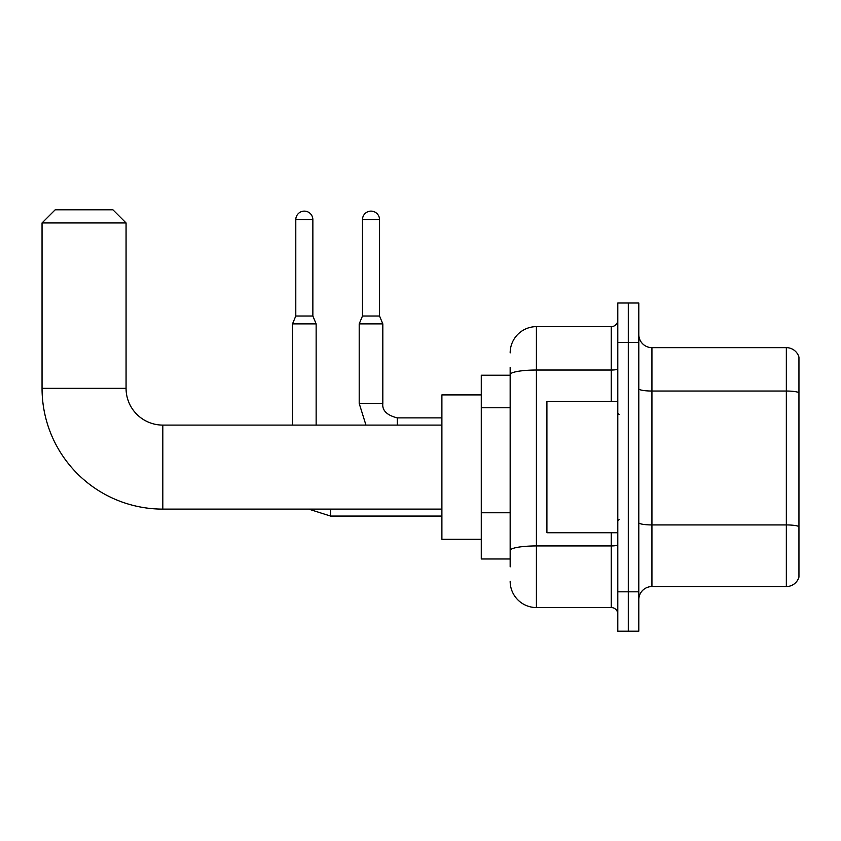 <?xml version="1.0" encoding="UTF-8"?>
<svg xmlns="http://www.w3.org/2000/svg" width="841" height="841" viewBox="0 0 841 841"><rect width="100%" height="100%" fill="white"/><g stroke="black" fill="none" stroke-linecap="round" stroke-linejoin="round"><path stroke-width="1.26" d="M510.161 399.874L510.161 367.338L510.161 375.212L481.273 375.212L481.273 558.992L510.161 558.992M510.161 566.866L510.161 367.338M617.799 591.812L617.799 631.192L628.301 631.192L628.301 591.812L628.301 631.192L638.803 631.192L638.803 591.812L628.301 591.812L628.301 342.392L628.301 591.812L617.799 591.812L617.799 342.392L628.301 342.392L628.301 303.012L628.301 342.392L638.803 342.392L638.803 591.812M638.803 342.392L638.803 303.012L617.799 303.012L617.799 342.392M510.161 352.894A26.25 26.25 0 0 1 536.411 326.644L536.411 607.559L611.239 607.559L611.239 532.731M536.411 326.644L611.239 326.644A6.56 6.56 0 0 0 617.799 320.074M510.161 555.049L510.161 520.642M617.799 614.119A6.56 6.56 0 0 0 611.239 607.559M536.411 607.559A26.25 26.25 0 0 1 510.161 581.31M638.803 599.686A13.13 13.13 0 0 1 651.933 586.555L786.346 586.555L786.346 347.648L651.933 347.648A13.13 13.13 0 0 1 638.803 334.518A13.13 13.13 0 0 0 651.933 347.648L651.933 586.555M798.95 357.099A13.13 13.13 0 0 0 786.346 347.648A13.13 13.13 0 0 1 798.95 357.099L798.95 577.105A13.13 13.13 0 0 1 786.346 586.555M638.803 388.752A13.13 2.281 0 0 0 651.933 391.033L786.346 391.033A13.13 2.281 180 0 1 798.95 392.673L798.95 526.571A13.13 2.281 180 0 0 786.346 524.931L651.933 524.931A13.13 2.281 0 0 1 638.803 522.65M441.893 509.11L162.818 509.11A120.768 120.768 0 0 1 42.05 388.342L42.05 222.939L55.18 209.808L112.936 209.808L126.066 222.939L42.05 222.939M162.818 509.11L162.818 425.094A36.752 36.752 0 0 1 126.066 388.342L126.066 222.939M481.273 394.902L441.893 394.902L441.893 539.302L481.273 539.302M312.863 316.006L295.79 316.006L295.79 219.659A8.536 8.536 0 0 1 304.326 211.123A8.536 8.536 0 0 1 312.863 219.659L312.863 316.006L316.142 323.89L316.142 425.094M292.51 425.094L292.51 323.89L316.142 323.89M379.543 316.006L362.482 316.006L362.482 219.659A8.536 8.536 0 0 1 371.007 211.123A8.536 8.536 0 0 1 379.543 219.659L379.543 316.006L382.823 323.89L359.202 323.89L359.202 403.438L382.802 403.438C382.035 410.44 386.849 415.254 397.267 417.872L397.267 425.094M617.799 401.462L546.913 401.462L546.913 532.731L617.799 532.731M510.161 407.759L481.273 407.759M510.161 512.768L481.273 512.768M617.799 544.789A6.56 1.135 0 0 1 611.239 545.935L536.411 545.935A26.25 4.562 180 0 0 510.161 550.487M510.161 374.592A26.25 4.562 180 0 1 536.411 370.029L611.239 370.029L611.239 326.644M611.239 401.462L611.239 370.029A6.56 1.135 0 0 0 617.799 368.894M42.05 388.342L126.066 388.342M441.893 516.069L330.576 516.069L308.647 509.11L330.576 516.069L330.576 509.11M295.79 219.659L312.863 219.659M362.482 219.659L379.543 219.659M441.893 425.094L162.818 425.094M295.79 316.006L292.51 323.89M359.202 403.438L365.961 425.094M382.823 403.438C382.035 410.44 386.849 415.254 397.267 417.872C386.849 415.254 382.035 410.44 382.823 403.438L382.823 323.89M441.893 417.872L397.267 417.872M362.482 316.006L359.202 323.89M619.113 414.592L617.799 413.278M619.113 519.612L617.799 520.926"/></g></svg>
